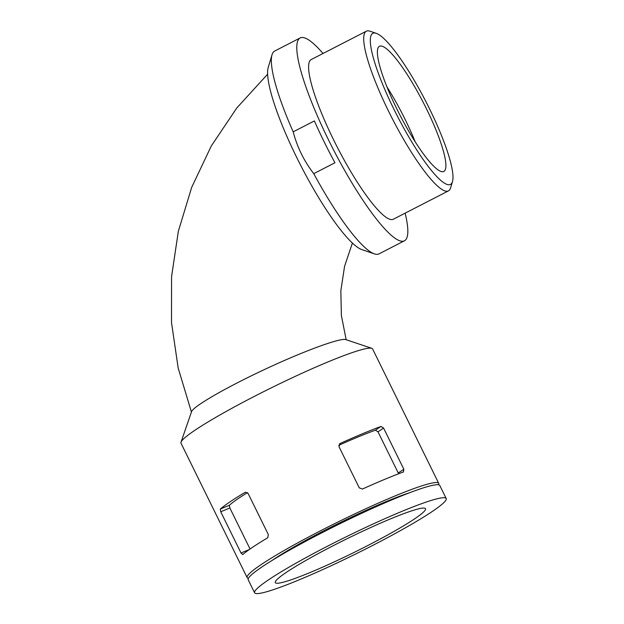 <?xml version="1.0" encoding="UTF-8"?>
<svg xmlns="http://www.w3.org/2000/svg" width="624" height="624" viewBox="0 0 624 624"><rect width="100%" height="100%" fill="white"/><g stroke="black" fill="none" stroke-linecap="round" stroke-linejoin="round"><path stroke-width="0.94" d="M438.539 484.793A106.766 9.812 153.8 0 0 438.734 483.35A106.766 9.812 153.8 0 0 320.557 530.759A106.766 9.812 153.8 0 0 247.143 577.621A106.766 9.812 153.8 0 0 248.407 578.347M438.734 483.35L372.59 348.933A106.766 9.812 153.8 0 0 371.787 348.325A106.766 9.812 153.8 0 0 254.42 396.349A106.766 9.812 153.8 0 0 181.007 442.198A106.766 9.812 153.8 0 0 180.999 443.212L247.143 577.621M248.071 493.397L245.365 492.203A106.766 9.812 153.8 0 0 220.311 509.059L220.74 511.789L241.012 552.981L242.713 554.588A106.766 9.812 -26.2 0 1 267.766 537.732L268.343 534.589L248.071 493.397M338.754 445.325A95.363 8.759 153.8 0 1 375.406 430.186L377.988 431.808L383.573 428.048L380.96 426.449A106.766 9.812 153.8 0 0 340.08 443.5L339.745 443.687M339.448 443.921L340.08 443.5L338.98 446.651L359.252 487.843L362.482 489.029A106.766 9.812 -26.2 0 1 403.361 471.978L403.603 471.853M383.573 428.048L403.845 469.24L403.361 471.978M405.14 213.158A114.044 21.489 -117.2 0 1 404.453 240.794L379.025 253.874A114.044 21.489 -117.2 0 1 374.392 253.874L361.873 249.6A104.341 19.656 -117.2 0 1 306.4 176.202A104.341 19.656 -117.2 0 1 268.211 67.47L272.017 54.803A114.044 21.489 -117.2 0 1 274.716 51.035L300.144 37.955A114.044 21.489 -117.2 0 1 323.029 53.477M313.763 173.651L334.955 162.755A114.044 21.489 -117.2 0 1 314.379 120.939L293.186 131.836C297.227 147.225 304.091 161.164 313.763 173.651A114.044 21.489 -117.2 0 0 374.392 253.874M293.186 131.836A114.044 21.489 -117.2 0 1 272.017 54.803M452.486 181.584L450.583 187.918A89.778 16.918 -117.2 0 1 448.461 190.882L393.362 219.219A89.778 16.918 -117.2 0 1 337.256 147.116A89.778 16.918 -117.2 0 1 311.243 59.537L366.343 31.2A89.778 16.918 -117.2 0 1 369.993 31.2L376.256 33.337A84.926 15.998 -117.2 0 1 429.445 108.646A84.926 15.998 -117.2 0 1 452.486 181.584A84.926 15.998 -117.2 0 1 397.41 116.181A84.926 15.998 -117.2 0 1 376.256 33.337M448.461 190.882A89.778 16.918 -117.2 0 1 392.363 118.778A89.778 16.918 -117.2 0 1 366.343 31.2M380.702 45.989A70.372 13.26 62.8 0 0 379.462 46.285A70.372 13.26 62.8 0 0 399.851 114.925A70.372 13.26 62.8 0 0 443.82 171.444A70.372 13.26 62.8 0 0 424.928 105.737A70.372 13.26 62.8 0 0 380.702 45.989M332.857 545.875A83.71 7.691 153.8 0 0 275.293 582.621A83.71 7.691 153.8 0 0 353.8 552.568A83.71 7.691 153.8 0 0 425.513 508.7A83.71 7.691 153.8 0 0 332.857 545.875M409.937 492.625A90.511 8.315 153.8 0 0 323.965 530.72A90.511 8.315 153.8 0 0 272.056 560.461M446.199 498.529L439.795 485.519A106.766 9.812 153.8 0 0 321.625 532.927A106.766 9.812 153.8 0 0 248.204 579.79L254.608 592.8A106.766 9.812 153.8 0 0 354.736 554.463A106.766 9.812 153.8 0 0 446.199 498.529A106.766 9.812 153.8 0 0 328.029 545.938A106.766 9.812 153.8 0 0 254.608 592.8M377.988 431.808L398.252 473L403.845 469.24M247.494 492.601A95.363 8.759 153.8 0 0 229.367 505.284L229.858 507.983L250.052 549.019M415.155 141.749A70.372 13.26 62.8 0 0 386.935 86.869M181.007 442.198L191.568 411.622C192.2 409.906 195.803 406.895 202.371 402.589C213.424 395.421 229.102 386.81 249.389 376.763C273.952 364.736 296.431 354.908 316.844 347.279C333.037 341.344 342.638 338.77 345.641 339.55L371.787 348.325M404.453 240.794A114.044 21.489 -117.2 0 1 333.193 149.206A114.044 21.489 -117.2 0 1 300.144 37.955M375.406 430.186L380.96 426.449M241.012 552.981L249.389 549.479M220.74 511.789L229.858 507.983M220.311 509.059L229.367 505.284M346.164 339.721L341.383 315.494L340.844 290.761L344.565 266.339L352.404 243.04M191.428 412.027L178.183 368.082L171.514 322.639L171.561 276.697L178.339 231.278L191.685 187.372L211.31 145.961L236.808 107.96L267.61 74.217"/></g></svg>
